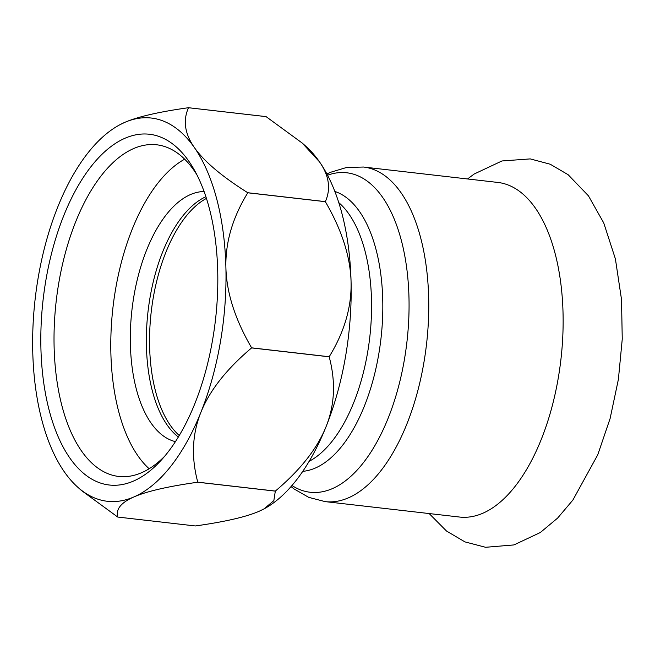 <?xml version="1.0" encoding="UTF-8"?>
<svg xmlns="http://www.w3.org/2000/svg" width="655" height="655" viewBox="0 0 655 655"><rect width="100%" height="100%" fill="white"/><g stroke="black" fill="none" stroke-linecap="round" stroke-linejoin="round"><path stroke-width="0.98" d="M325.167 501.624A168.392 82.743 96.5 0 0 337.366 501.214A168.392 82.743 96.5 0 0 428.485 319.247A168.392 82.743 96.5 0 0 363.55 167.033L497.931 182.45A168.392 82.743 96.5 0 1 562.129 346.913A168.392 82.743 96.5 0 1 471.747 516.631A168.392 82.743 96.5 0 1 459.548 517.041L325.167 501.624L308.751 497.366L293.964 488.892L291.033 486.567M178.332 437.016A126.112 61.971 96.5 0 1 146.564 330.153A126.112 61.971 96.5 0 1 205.907 196.705M149.152 468.751A165.06 81.105 96.5 0 1 111.055 331.798A165.06 81.105 96.5 0 1 184.669 159.19M175.417 441.65A126.112 61.971 96.5 0 1 130.517 328.319A126.112 61.971 96.5 0 1 204.114 191.538M188.468 107.715L266.053 116.615A208.749 102.573 96.5 0 1 266.086 116.631L188.501 107.731A208.749 102.573 -83.5 0 0 188.468 107.715C158.911 111.866 137.656 116.762 124.696 122.403A192.873 94.77 -83.5 0 0 119.447 124.974A192.873 94.77 -83.5 0 0 57.763 206.996A192.873 94.77 -83.5 0 0 32.75 351.727A192.873 94.77 -83.5 0 0 64.313 471.813A192.873 94.77 -83.5 0 0 77.871 487.304L81.613 490.628L117.736 517.049A208.749 102.573 -83.5 0 0 117.769 517.057L195.354 525.957C224.911 521.814 246.165 516.918 259.126 511.268L263.965 508.927L273.839 500.657L275.321 491.127L197.736 482.227A208.749 102.573 -83.5 0 0 197.769 482.178L275.354 491.078A208.749 102.573 96.5 0 1 275.321 491.127M325.363 201.691L247.778 192.791A208.749 102.573 -83.5 0 0 247.762 192.726L325.347 201.634A208.749 102.573 96.5 0 1 325.363 201.691C341.877 230.077 350.441 256.825 351.072 281.945A192.873 94.77 -83.5 0 0 319.509 161.859C329.105 175.63 331.053 188.886 325.347 201.634M251.618 347.838L329.195 356.738A208.749 102.573 96.5 0 1 329.187 356.811L251.602 347.911A208.749 102.573 -83.5 0 0 251.618 347.838C235.104 319.46 226.532 292.703 225.901 267.584A192.873 94.77 -83.5 0 0 194.339 147.498C184.743 133.726 182.802 120.471 188.501 107.731M197.769 482.178C191.137 457.362 192.177 434.068 200.897 412.314A192.873 94.77 -83.5 0 0 225.901 267.584C225.287 242.465 232.582 217.534 247.778 192.791M117.769 517.057C115.616 509.271 121.011 502.557 133.964 496.916A192.873 94.77 -83.5 0 0 200.897 412.314C209.625 390.56 226.524 369.092 251.602 347.911M77.871 487.304A192.873 94.77 -83.5 0 0 133.964 496.916C146.925 491.266 168.179 486.37 197.736 482.227M266.086 116.631L302.209 143.052L319.509 161.859A192.873 94.77 -83.5 0 0 305.95 146.368L302.209 143.052M247.762 192.726C221.75 176.351 203.951 161.269 194.339 147.498A192.873 94.77 -83.5 0 0 124.696 122.403L119.668 124.851M164.659 456.257A166.91 82.014 96.5 0 1 130.738 476.029A166.91 82.014 96.5 0 1 118.645 476.439A166.91 82.014 96.5 0 1 55.02 313.426A166.91 82.014 96.5 0 1 144.608 145.205A166.91 82.014 96.5 0 1 156.701 144.788A166.91 82.014 96.5 0 1 196.942 174.869M136.658 134.684A176.555 86.755 -83.5 0 0 41.732 364.36A176.555 86.755 -83.5 0 0 161.335 460.056A176.555 86.755 -83.5 0 0 194.568 170.415A176.555 86.755 -83.5 0 0 136.658 134.684M329.187 356.811C335.819 381.636 334.779 404.921 326.059 426.675C317.331 448.429 300.432 469.897 275.354 491.078M264.153 508.829A192.873 94.77 -83.5 0 0 264.374 508.706A192.873 94.77 -83.5 0 0 326.059 426.675A192.873 94.77 -83.5 0 0 351.072 281.945C351.686 307.064 344.399 331.995 329.195 356.738M179.249 435.493A126.112 61.971 96.5 0 1 150.126 357.294A126.112 61.971 96.5 0 1 206.456 198.399M338.799 202.641A137.239 67.432 96.5 0 1 370.943 288.135A137.239 67.432 96.5 0 1 371.336 317.266A137.239 67.432 96.5 0 1 309.119 461.333M334.869 191.448A141.586 69.569 96.5 0 1 382.585 317.921A141.586 69.569 96.5 0 1 305.975 470.912A141.586 69.569 96.5 0 1 302.757 471.346M327.557 175.221A160.786 79.009 96.5 0 1 335.147 173.157A160.786 79.009 96.5 0 1 408.802 318.109A160.786 79.009 96.5 0 1 321.793 491.856A160.786 79.009 96.5 0 1 291.958 485.494M429.148 513.553L446.514 531.033L464.935 541.89L485.576 547.285L513.938 544.927L540.342 532.507L557.593 518.113L572.871 500.076L597.761 454.807L610.124 418.471L618.394 379.327L622.25 339.077L621.513 299.499L615.397 258.897L603.746 222.946L588.46 195.853L568.122 174.697L550.233 164.233L530.255 158.903L501.951 160.966L474.163 174.025L467.539 178.962M363.55 167.033L346.601 167.467L330.276 172.371L326.894 173.968M119.447 124.974L119.857 124.745M264.374 508.706L263.965 508.927"/></g></svg>
